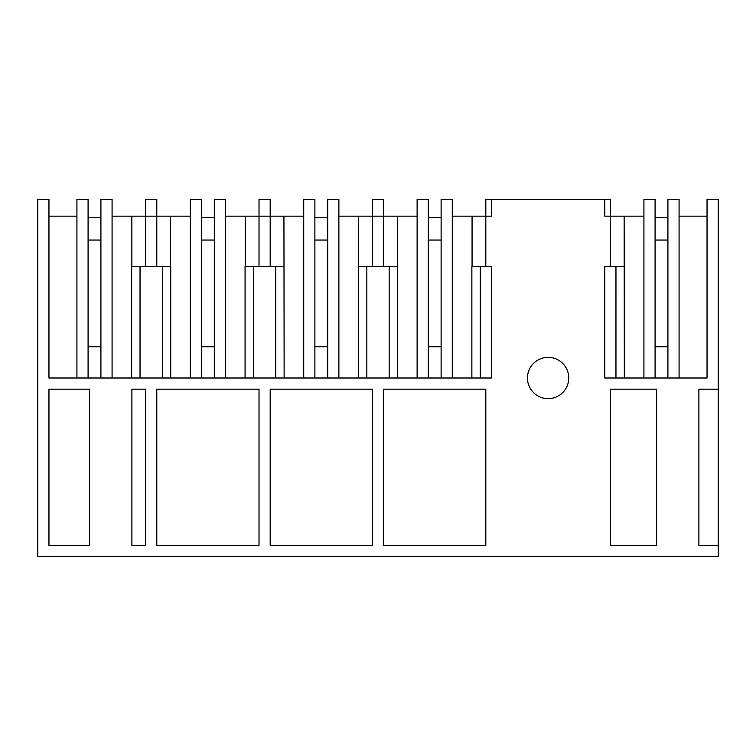 <?xml version="1.0" encoding="UTF-8"?>
<svg xmlns="http://www.w3.org/2000/svg" width="756" height="756" viewBox="0 0 756 756"><rect width="100%" height="100%" fill="white"/><g stroke="black" fill="none" stroke-linecap="round" stroke-linejoin="round"><path stroke-width="1.13" d="M48.96 199.414L48.96 378L491.4 378L491.4 266.386L485.815 266.386L485.815 216.159L491.4 216.159L491.4 199.414L604.8 199.414L604.8 216.159L610.385 216.159L610.385 266.386L604.8 266.386L604.8 378L707.04 378L707.04 199.414L718.2 199.414L718.2 389.16L698.894 389.16L698.894 545.426L718.2 545.426L718.2 556.586L37.8 556.586L37.8 199.414L48.96 199.414M48.96 216.159L76.923 216.159M452.277 216.159L485.815 216.159L485.815 199.414L491.4 199.414L491.4 216.159M491.4 266.386L491.4 378M89.482 389.16L89.482 545.426L48.96 545.426L48.96 389.16L89.482 389.16M156.785 389.16L156.785 545.426L259.015 545.426L259.015 389.16L156.785 389.16M568.748 378A20.648 20.648 0 0 0 548.1 357.352A20.648 20.648 0 0 0 527.452 378A20.648 20.648 0 0 0 548.1 398.648A20.648 20.648 0 0 0 568.748 378M656.482 545.426L610.385 545.426L610.385 389.16L656.482 389.16L656.482 545.426M270.185 389.16L270.185 545.426L372.415 545.426L372.415 389.16L270.185 389.16M383.585 389.16L383.585 545.426L485.815 545.426L485.815 389.16L383.585 389.16M145.615 545.426L131.894 545.426L131.894 389.16L145.615 389.16L145.615 545.426M131.667 378L131.667 266.386L156.785 266.386L156.785 199.414L145.615 199.414L145.615 216.159L190.323 216.159M88.083 378L88.083 199.414L76.923 199.414L76.923 378M140.04 378L140.04 266.386M112.077 216.159L131.865 216.159L131.865 266.386M100.917 378L100.917 199.414L112.077 199.414L112.077 378M88.083 346.749L100.917 346.749M131.865 216.159L145.615 216.159L145.615 266.386M156.785 266.386L170.733 266.386L170.733 378M718.2 389.16L718.2 545.426M604.8 216.159L604.8 199.414L610.385 199.414L610.385 216.159L643.923 216.159M679.077 216.159L707.04 216.159M667.917 378L667.917 199.414L679.077 199.414L679.077 378M655.083 346.749L667.917 346.749M643.923 378L643.923 199.414L655.083 199.414L655.083 378M624.333 378L624.135 216.159M615.96 378L615.96 266.386M604.8 378L604.8 266.386M610.385 266.386L624.135 266.386M480.24 378L480.24 266.386M471.867 378L471.867 266.386L485.815 266.386M472.065 216.159L472.065 266.386M441.117 378L441.117 199.414L452.277 199.414L452.277 378M428.283 346.749L441.117 346.749M417.123 378L417.123 199.414L428.283 199.414L428.283 378M397.533 378L397.335 216.159L417.123 216.159M389.16 378L389.16 266.386M338.877 216.159L372.415 216.159L372.415 199.414L383.585 199.414L383.585 216.159L397.335 216.159M383.585 266.386L372.415 266.386L372.415 216.159L383.585 216.159L383.585 266.386L397.335 266.386M358.467 378L358.467 266.386L372.415 266.386M366.84 378L366.84 266.386M358.665 216.159L358.665 266.386M327.717 378L327.717 199.414L338.877 199.414L338.877 378M314.883 346.749L327.717 346.749M303.723 378L303.723 199.414L314.883 199.414L314.883 378M284.133 378L283.935 216.159L303.723 216.159M275.76 378L275.76 266.386M225.477 216.159L259.015 216.159L259.015 199.414L270.185 199.414L270.185 216.159L283.935 216.159M270.185 266.386L259.015 266.386L259.015 216.159L270.185 216.159L270.185 266.386L283.935 266.386M245.067 378L245.067 266.386L259.015 266.386M253.44 378L253.44 266.386M245.265 216.159L245.265 266.386M214.317 378L214.317 199.414L225.477 199.414L225.477 378M201.483 346.749L214.317 346.749M190.323 378L190.323 199.414L201.483 199.414L201.483 378M170.535 216.159L170.535 266.386M162.36 378L162.36 266.386M428.283 240.049L441.117 240.049L441.117 217.719L428.283 217.719M314.883 240.049L327.717 240.049L327.717 217.719L314.883 217.719M201.483 240.049L214.317 240.049L214.317 217.719L201.483 217.719M88.083 240.049L100.917 240.049L100.917 217.719L88.083 217.719M655.083 240.049L667.917 240.049L667.917 217.719L655.083 217.719"/></g></svg>
